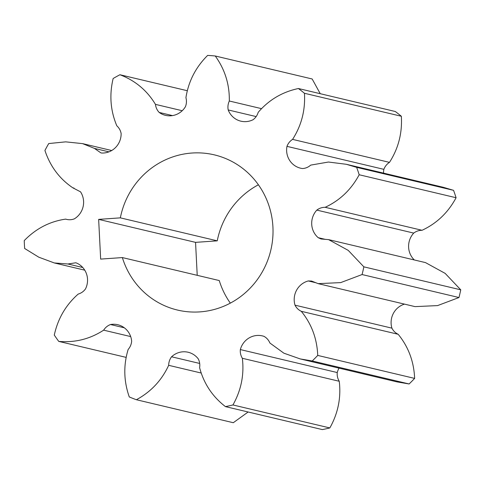 <?xml version="1.0" encoding="UTF-8"?>
<svg xmlns="http://www.w3.org/2000/svg" width="485" height="485" viewBox="0 0 485 485"><rect width="100%" height="100%" fill="white"/><g stroke="black" fill="none" stroke-linecap="round" stroke-linejoin="round"><path stroke-width="0.73" d="M230.333 303.125A79.752 76.963 -76.7 0 1 219.256 280.554L122.359 257.571A79.752 76.963 -76.7 0 0 177.51 310.06A79.752 76.963 -76.7 0 0 272.928 227.035A79.752 76.963 -76.7 0 0 214.328 154.86A79.752 76.963 -76.7 0 0 120.347 217.856L217.25 240.839A79.752 76.963 -76.7 0 1 258.402 184.779M182.214 110.719L155.449 104.372C155.831 107.543 157.079 110.228 159.189 112.441A18.945 18.284 -76.7 0 0 165.53 115.357A18.945 18.284 -76.7 0 0 185.458 106.651C186.586 103.729 186.743 100.734 185.925 97.655C188.526 81.268 195.764 67.185 207.647 55.405A177.625 171.411 103.3 0 1 215.261 55.993C224.925 69.44 229.611 84.445 229.314 101.007C227.974 103.917 227.604 106.9 228.205 109.95A18.945 18.284 -76.7 0 0 240.875 121.177A18.945 18.284 -76.7 0 0 253.109 119.698C255.577 117.843 257.274 115.381 258.208 112.314C268.957 99.837 282.361 91.907 298.421 88.525A177.625 171.411 103.3 0 1 304.453 93.278C305.459 110.101 301.5 125.463 292.576 139.383C289.933 141.105 288.066 143.433 286.968 146.361A18.945 18.284 -76.7 0 0 300.561 168.186A18.945 18.284 -76.7 0 0 302.598 168.544C305.623 168.344 308.327 167.204 310.709 165.112L328.46 162.032L346.338 164.294L356.651 167.349A177.625 171.411 103.3 0 1 359.185 174.752C351.213 189.611 339.864 200.457 325.15 207.301C322.046 207.295 319.275 208.229 316.826 210.108A18.945 18.284 -76.7 0 0 318.221 237.686L321.028 238.966L328.606 239.626L348.242 250.387L363.853 266.841A177.625 171.411 103.3 0 1 362.083 274.546L340.688 282.609L318.148 283.64L311.576 281.058L308.296 280.948A18.945 18.284 -76.7 0 0 295.013 305.168C296.402 307.92 298.487 309.97 301.282 311.309C311.546 323.871 317.032 338.578 317.736 355.42A177.625 171.411 103.3 0 1 312.225 360.979L300.16 358.912L283.858 353.177L269.89 343.01C268.66 340.094 266.72 337.893 264.089 336.396A18.945 18.284 -76.7 0 0 262.367 335.893A18.945 18.284 -76.7 0 0 240.342 349.57C240.051 352.686 240.724 355.59 242.348 358.288C244.313 374.693 241.178 390.249 232.939 404.957A177.625 171.411 103.3 0 1 225.44 406.612C212.454 396.584 203.845 383.617 199.608 367.709C200.105 364.544 199.65 361.586 198.238 358.845A18.945 18.284 -76.7 0 0 188.144 352.249A18.945 18.284 -76.7 0 0 171.569 356.784C169.695 359.276 168.731 362.119 168.671 365.32C161.711 380.361 150.956 391.832 136.394 399.731A177.625 171.411 103.3 0 1 129.283 396.948C123.724 381.18 123.348 365.35 128.149 349.467C130.222 347.054 131.393 344.289 131.653 341.167A18.945 18.284 -76.7 0 0 117.776 324.726A18.945 18.284 -76.7 0 0 110.525 324.532C107.664 325.599 105.372 327.478 103.644 330.164C89.974 339.063 75.005 342.81 58.746 341.398A177.625 171.411 103.3 0 1 54.284 335.062C57.915 318.554 65.887 304.895 78.206 294.074C81.201 293.183 83.62 291.485 85.469 288.975A18.945 18.284 -76.7 0 0 76.594 263.046L75.793 262.779L67.912 263.992L54.302 262.949L38.788 257.189L24.65 248.478A177.625 171.411 103.3 0 1 24.25 240.602C35.92 228.599 49.719 221.439 65.639 219.123L65.918 219.19M320.252 93.708L312.158 78.976L215.261 55.993M66.196 219.256L65.639 219.123C68.597 220.032 71.501 219.941 74.357 218.844A18.945 18.284 -76.7 0 0 80.552 191.848L72.823 187.81C59.503 178.795 50.204 166.349 44.929 150.471A177.625 171.411 103.3 0 1 48.724 143.554L65.699 141.856L82.602 143.627L94.436 148.404L100.916 152.902L101.838 153.03A18.945 18.284 -76.7 0 0 121.135 133.545C120.559 130.489 119.122 127.907 116.818 125.803C110.447 110.707 109.222 94.939 113.15 78.497A177.625 171.411 103.3 0 1 119.928 74.739C135.182 80.534 147.022 90.416 155.449 104.372M186.919 90.628L119.928 74.739M197.219 275.322L195.552 242.367L217.25 240.839M298.421 88.525L395.317 111.514A177.625 171.411 103.3 0 1 401.35 116.261C402.356 133.084 398.397 148.452 389.473 162.366C386.836 164.088 384.963 166.416 383.865 169.344A18.945 18.284 -76.7 0 0 383.514 173.109M346.338 164.294L443.235 187.277L453.548 190.332A177.625 171.411 103.3 0 1 456.088 197.734C448.11 212.594 436.767 223.439 422.047 230.29C418.949 230.278 416.172 231.212 413.723 233.091A18.945 18.284 -76.7 0 0 414.336 259.966M328.606 239.626L425.503 262.609L445.139 273.37L460.75 289.824A177.625 171.411 103.3 0 1 458.98 297.529L437.585 305.592L415.045 306.623L318.148 283.64M404.514 304.125A18.945 18.284 -76.7 0 0 391.91 328.151C393.299 330.909 395.39 332.952 398.185 334.292C408.449 346.86 413.929 361.561 414.633 378.403A177.625 171.411 103.3 0 1 409.122 383.968L397.057 381.901L300.16 358.912M339.021 368.133A18.945 18.284 -76.7 0 0 337.239 372.553C336.954 375.669 337.621 378.573 339.245 381.271C341.21 397.682 338.075 413.238 329.836 427.94A177.625 171.411 103.3 0 1 322.337 429.595L225.44 406.612M248.132 411.995L233.291 422.714L136.394 399.731M122.359 257.571L100.662 259.099L98.649 219.384L120.347 217.856M108.955 151.847L94.436 148.404M73.999 188.089L72.823 187.81M82.771 267.514L67.912 263.992M125.767 357.293L58.746 341.398M130.677 336.578L103.644 330.164M200.754 372.929L168.671 365.32M329.836 427.94L232.939 404.957M339.245 381.271L242.348 358.288M409.122 383.968L312.225 360.979M414.633 378.403L317.736 355.42M398.185 334.292L301.282 311.309M458.98 297.529L362.083 274.546M460.75 289.824L363.853 266.841M456.088 197.734L359.185 174.752M453.548 190.332L356.651 167.349M422.047 230.29L325.15 207.301M401.35 116.261L304.453 93.278M389.473 162.366L292.576 139.383M261.106 108.549L229.314 101.007M98.649 219.384L195.552 242.367M172.508 115.6L159.189 112.441M124.342 327.811L110.525 324.532M199.65 363.447L171.569 356.784M337.239 372.553L240.342 349.57M315.874 282.743L308.296 280.948M391.91 328.151L295.013 305.168M413.723 233.091L316.826 210.108M325.362 239.378L318.221 237.686M383.865 169.344L286.968 146.361M256.135 116.576L228.205 109.95M111.695 150.526L82.602 143.627M84.748 270.169L54.302 262.949"/></g></svg>
